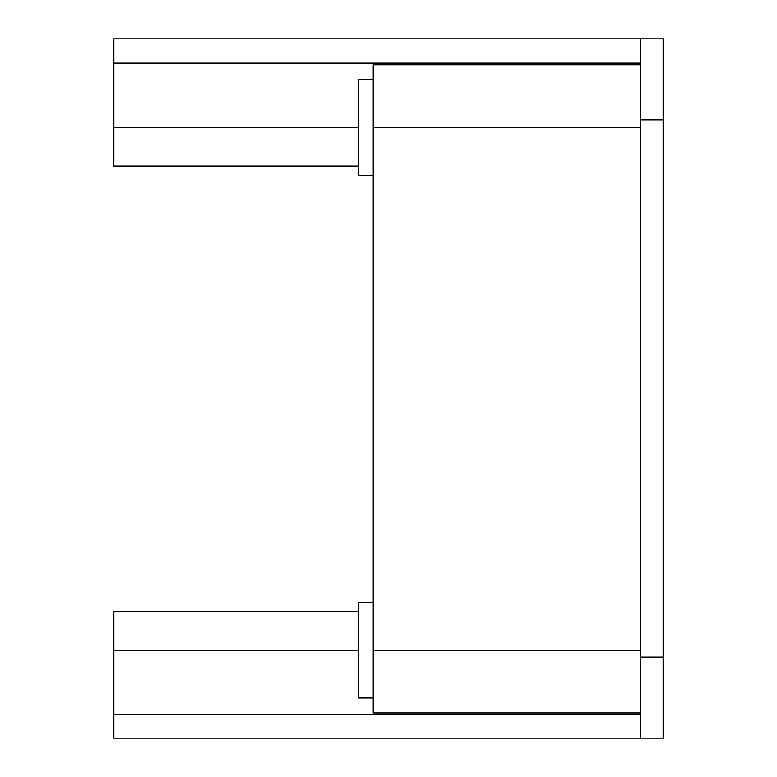 <?xml version="1.0" encoding="UTF-8"?>
<svg xmlns="http://www.w3.org/2000/svg" width="777" height="777" viewBox="0 0 777 777"><rect width="100%" height="100%" fill="white"/><g stroke="black" fill="none" stroke-linecap="round" stroke-linejoin="round"><path stroke-width="1.17" d="M373.106 83.168L373.106 127.574L640.481 127.574L640.481 64.773L373.106 64.773L373.106 83.168M373.106 694.57L373.106 712.965L640.481 712.965L640.481 650.174L373.106 650.174L373.106 694.57M373.106 175.379L358.518 175.379L358.518 79.769L373.106 79.769M373.106 697.969L358.518 697.969L358.518 602.369L373.106 602.369M640.481 127.574L640.481 650.174M373.106 650.174L373.106 127.574M640.481 712.965L640.481 738.15L663.169 738.15L663.169 38.85L640.481 38.85L640.481 64.773M640.481 38.85L113.831 38.85L113.831 166.055L358.518 166.055M358.518 611.684L113.831 611.684L113.831 738.15L640.481 738.15M640.481 714.587L113.831 714.587M113.831 63.16L640.481 63.16M640.481 657.128L663.169 657.128M640.481 119.872L663.169 119.872M358.518 650.194L113.831 650.194M113.831 127.554L358.518 127.554"/></g></svg>
